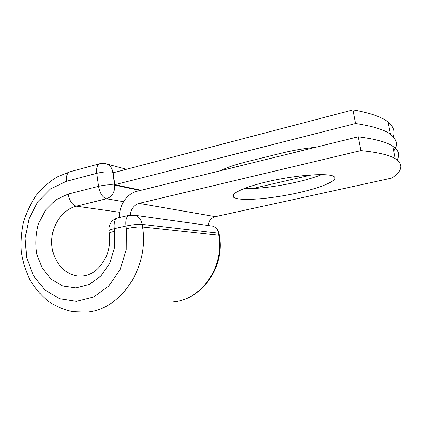 <?xml version="1.0" encoding="UTF-8"?>
<svg xmlns="http://www.w3.org/2000/svg" width="422" height="422" viewBox="0 0 422 422"><rect width="100%" height="100%" fill="white"/><g stroke="black" fill="none" stroke-linecap="round" stroke-linejoin="round"><path stroke-width="0.63" d="M333.707 176.364C328.269 172.936 299.388 174.745 272.201 180.627C244.966 186.466 228.56 194.194 233.851 197.422L236.378 198.451C246.01 200.898 273.229 198.335 297.294 193.023C321.39 187.753 339.525 180.141 333.902 176.48L333.707 176.364M243.963 188.597C263.914 189.425 302.627 182.499 321.675 174.576M397.076 159.854C400.109 154.9 398.695 150.369 392.84 146.26C386.863 142.151 375.316 139.007 358.194 136.818L137.287 191.187C126.753 193.593 118.782 205.572 119.605 217.488M208.299 225.522C208.806 220.848 211.169 217.889 215.384 216.644L392.075 178.005C402.493 170.762 403.569 164.322 395.308 158.677C389.411 155.027 377.927 152.337 360.847 150.607L139.07 203.383C133.832 205.066 130.936 208.953 130.372 215.046M358.194 136.818L360.847 150.607M141.064 190.253L114.853 184.688L113.159 172.756L353.019 109.894L355.641 123.535C372.805 126.157 384.41 129.744 390.461 134.291C397.039 139.413 398.152 144.994 393.789 151.044M220.474 170.71C226.419 167.65 234.985 164.707 246.184 161.895L280.683 153.35C292.515 150.454 304.209 148.423 315.772 147.257M393.304 136.76C395.345 131.506 393.584 126.589 388.013 122C381.889 116.994 370.221 112.964 353.019 109.894M252.667 188.523L311.816 174.877M114.853 184.688L355.641 123.535M215.384 216.644L139.07 203.383M219.081 233.598L218.432 233.166L218.76 235.202L219.361 235.344C225.301 266.962 201.763 300.074 172.814 301.92C201.115 300.232 224.646 267.02 218.76 235.202L142.578 226.994C149.488 267.738 120.339 310.281 86.331 312.106L72.658 311.658C63.711 309.69 55.398 306.092 47.723 300.875C40.581 294.846 34.562 287.672 29.667 279.353C25.505 270.549 22.709 261.207 21.279 251.333C20.657 241.342 21.438 231.467 23.616 221.703C26.57 212.187 30.774 203.415 36.229 195.381C42.316 187.938 49.321 181.776 57.234 176.902L69.899 171.791C67.087 172.878 65.927 176.058 66.418 181.323L50.661 188.84L37.758 201.832L28.965 218.839L25.12 238.087L26.602 257.626L33.317 275.461L44.658 289.708L59.544 298.739L76.451 301.371L93.494 297.077L108.665 286.148L120.07 269.721L126.225 249.74L126.347 228.661C132.977 227.305 138.39 226.751 142.578 226.994L142.198 224.393C138.005 224.124 132.598 224.668 125.972 226.034L114.288 228.661C110.026 229.668 108.259 230.486 108.987 231.108L109.272 233.15M126.347 228.661L125.972 226.034C125.345 219.946 126.458 216.349 129.306 215.241L117.78 217.916C114.858 219.034 113.692 222.621 114.288 228.661L114.657 231.277C110.39 232.274 108.618 233.076 109.345 233.682C110.242 241.067 109.403 248.226 106.824 255.162C100.288 269.31 91.189 276.31 79.526 276.162L82.269 276.136M209.908 225.744L212.741 226.134C215.837 227.31 217.736 229.652 218.432 233.166L142.198 224.393C141.381 219.909 139.096 216.929 135.335 215.452L129.306 215.241M132.661 214.967L212.741 226.134C216.154 227.347 218.253 229.742 219.034 233.313L219.408 235.618M119.811 212.303L76.303 206.184C61.776 209.718 50.941 226.472 51.732 243.636C52.381 260.812 64.64 275.54 79.526 276.162L83.055 276.062M123.535 201.684L106.455 198.762L76.303 206.184C72.167 204.95 69.44 200.919 68.111 194.083L55.72 199.891L45.534 210.04L38.581 223.407C35.77 233.466 35.158 243.642 36.746 253.938L42.073 267.938L51.036 279.053L62.741 286.021L75.96 287.957L89.221 284.497L100.974 275.914L109.789 263.128L114.547 247.624L114.657 231.277M114.045 172.524L112.832 172.229L114.663 185.1C115.021 192.068 112.284 196.626 106.455 198.762C102.53 197.433 99.887 193.281 98.521 186.313L96.717 173.305C96.169 167.945 97.213 164.744 99.85 163.694L69.899 171.791M68.111 194.083L98.521 186.313C104.92 184.862 110.295 184.461 114.663 185.1L140.146 190.48M66.418 181.323L96.717 173.305C103.095 171.823 108.465 171.464 112.832 172.229C112.226 168.557 110.495 165.93 107.642 164.343C105.104 163.224 102.504 163.008 99.85 163.694M104.735 163.456L126.473 169.269M233.387 194.616L233.851 197.422M392.84 146.26L395.308 158.677M388.013 122L390.461 134.291M117.78 217.916C111.635 219.883 108.681 224.103 108.908 230.565"/></g></svg>
